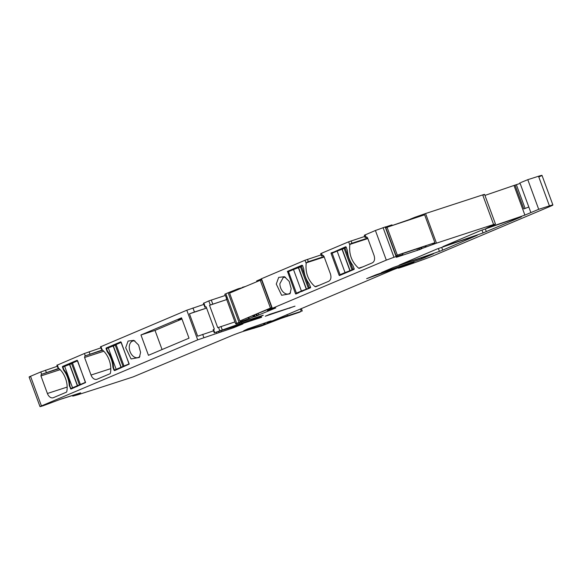 <?xml version="1.0" encoding="UTF-8"?>
<svg xmlns="http://www.w3.org/2000/svg" width="582" height="582" viewBox="0 0 582 582"><rect width="100%" height="100%" fill="white"/><g stroke="black" fill="none" stroke-linecap="round" stroke-linejoin="round"><path stroke-width="0.87" d="M140.96 334.977L148.446 355.311L189.012 338.164L181.526 317.823L140.96 334.977L155.023 330.409L162.065 349.549M181.97 319.016L155.023 330.409M181.853 318.718L178.303 319.751L181.686 318.245M101.064 346.596L186.8 310.221L203.831 304.415M101.683 349.324L102.076 349.666A18.588 12.44 72 0 1 110.413 373.142A1.237 0.829 72 0 1 109.991 373.746L96.998 379.238A6.198 4.147 72 0 1 96.772 379.326A6.198 4.147 72 0 1 91.032 375.048L84.565 357.472L84.899 355.988L102.716 350.204M102.425 349.949L84.899 355.988M57.436 365.038L84.426 353.5L100.897 347.847M58.054 367.766L58.447 368.108A18.588 12.44 72 0 1 66.784 391.591A1.237 0.829 72 0 1 66.363 392.195L53.369 397.688A6.198 4.147 72 0 1 53.144 397.768A6.198 4.147 72 0 1 47.404 393.49L40.936 375.914L41.271 374.43L59.088 368.646M58.797 368.391L41.271 374.43M30.599 376.634C28.634 377.231 28.613 377.114 30.533 376.285L40.798 371.942L57.269 366.289M216.366 332.242L216.78 333.384L197.705 339.859L41.438 405.916L30.533 376.285M140.575 352.357L138.618 345.075L133.831 340.346L128.084 341.059L125.676 347.716L131.059 358.941L139.389 357.464L140.575 352.357M129.146 363.859L114.45 370.057L120.86 367.977L114.014 370.203L113.046 367.584A2.168 1.448 72 0 1 112.864 366.711L113.439 366.522M120.816 341.816L106.273 347.963A0.618 0.415 72 0 0 106.099 348.705L107.066 351.317A2.168 1.448 72 0 0 107.481 352.095A19.213 12.855 72 0 1 112.864 366.711M120.823 341.809L129.233 364.099L114.61 370.618L114.014 370.203L114.61 370.618M63.438 369.759A2.168 1.448 72 0 0 63.853 370.538A19.213 12.855 72 0 1 69.229 385.153A2.168 1.448 72 0 0 69.418 386.033L70.982 389.067L85.605 382.549L77.195 360.251L62.645 366.405A0.618 0.415 72 0 0 62.47 367.147L63.438 369.759L63.874 369.621L62.914 367.002L71.63 363.677M85.518 382.309L70.822 388.5L77.231 386.419L70.386 388.645L70.982 389.067M203.998 303.084L208.807 300.923L210.306 304.99L209.513 305.324L227.053 299.454L210.306 304.99M225.212 295.481L208.807 300.923M252.806 315.793L253.235 316.957L239.035 322.384L228.137 292.753L224.761 294.259L226.624 298.275M228.137 292.753L238.264 288.737L242.534 287.646M245.007 286.606L242.403 287.304M257.026 281.521L256.786 280.873L261.209 279.004M261.544 278.713L305.019 260.249L306.176 263.384C305.244 272.9 308.198 280.648 315.037 286.642L315.728 286.773L328.721 281.281C330.918 279.957 331.485 277.476 330.416 273.853L323.948 256.276L322.755 255.44L321.511 256.029L323.359 255.513M321.089 254.894L305.019 260.249M364.718 236.452L348.647 241.806L321.519 253.279L320.653 253.708L321.511 256.029M396.698 257.106L402.875 254.509L396.095 256.56A959.893 41.06 -20.2 0 0 393.978 257.266L386.31 260.125L375.405 230.494L364.281 235.266L365.14 237.587L366.987 237.07M375.405 230.494L385.226 226.98M385.502 227.009L391.737 224.943L391.992 225.634M410.71 219.116L392.21 225.503M410.514 219.487L410.368 219.108L414.61 217.384L425.566 213.536L482.689 194.897C485.024 194.162 485.177 194.235 483.14 195.123M528.82 207.025L523.807 208.931L515.041 185.105L484.944 195.414M515.041 185.105L520.141 183.425M520.854 182.522L527.801 179.671L538.525 176.251C542.919 174.884 543.115 175.073 539.128 176.804M79.974 393.032L61.314 398.983L43.228 405.727A959.893 41.06 -20.2 0 1 41.504 406.265L40.005 406.636L41.438 405.916M80.672 392.85L80.105 392.996M80.032 393.199L72.837 396.102L72.568 395.382M420.844 247.568L421.223 248.769L420.786 247.583L421.223 248.761L436.471 243.167A959.893 41.06 -20.2 0 1 493.492 224.557A959.929 41.067 -20.2 0 1 493.594 224.528L495.478 224.041L486.523 228.173A225.569 9.647 -20.2 0 0 524.899 215.107L538.706 209.309L549.423 205.883A12.397 0.531 -20.2 0 1 552.9 205.002A12.397 0.531 -20.2 0 1 550.026 206.435L435.183 254.981A15.496 0.662 -20.2 0 1 422.641 259.827A58.869 2.517 -20.2 0 1 402.511 266.912L398.444 268.186L411.118 263.311L413.926 262.016L411.285 262.751A216.89 9.276 -20.2 0 0 375.856 274.864L366.638 278.669L386.979 271.408A34.083 1.455 -20.2 0 1 405.443 265.014L392.646 269.946L272.987 320.638L268.127 322.246A9.916 0.422 -20.2 0 0 271.088 320.9L268.717 321.606A21.687 0.931 -20.2 0 1 260.932 324.312L247.743 328.881L243.618 330.838L265.217 324.189L277.818 319.292A9.297 0.4 -20.2 0 1 287.428 315.822L301.28 311.326L299.672 312.185L280.917 318.456L261.318 326.029L243.407 331.354A9.297 0.4 -20.2 0 0 231.09 335.916L133.213 376.874A959.893 41.06 -20.2 0 1 77.864 394.763L72.837 396.102M421.223 248.769L421.608 248.747M419.258 248.092L419.789 249.532L421.244 248.958L420.742 247.597M419.789 249.532L396.32 257.295M386.31 260.125L272.332 308.307L261.427 278.676M275.264 308.016L267.545 310.577L272.332 308.307M254.632 315.022L255.171 316.484L275.817 307.907M255.171 316.484L253.235 316.957M239.035 322.384L236.743 323.352C235.193 324.029 235.332 324.079 237.158 323.505C235.332 324.079 235.193 324.029 236.743 323.352L225.838 293.721M250.384 319.212L237.158 323.505M250.755 319.271L263.188 315.24M241.21 322.188L241.566 323.156L253.868 319.162L263.224 315.335M241.566 323.156L214.736 332.657L213.558 329.463L214.351 329.128L206.115 306.758L205.33 307.092L203.831 303.026M216.78 333.384L233.586 327.739L242.941 323.912L214.736 332.657M521.421 216.853L483.053 232.931A216.89 9.276 -20.2 0 1 442.887 246.623L480.703 230.537A216.89 9.276 -20.2 0 1 520.89 216.839L521.363 216.686M421.659 258.881A216.89 9.276 -20.2 0 1 381.516 272.565L393.425 267.436A216.89 9.276 -20.2 0 1 433.619 253.73L421.659 258.881L421.288 257.877M261.624 317.299L236.67 325.476L261.514 317.001M442.706 250.129L439.425 251.373A216.89 9.276 -20.2 0 1 399.259 265.065L437.053 248.994A216.89 9.276 -20.2 0 1 477.247 235.288L442.706 250.129L441.694 247.386M269.888 314.28L295.016 306.154L265.297 316.222L269.888 314.28M206.61 308.082L189.441 313.829L197.669 336.2L213.558 330.852M189.441 313.829L194.453 312.01L192.955 307.943M134.951 340.965A8.679 5.805 -108 0 0 132.725 341.045A8.679 5.805 -108 0 0 129.568 344.85A8.679 5.805 -108 0 0 129.262 347.381A8.679 5.805 -108 0 0 133.976 356.817A8.679 5.805 -108 0 0 138.08 357.552A8.679 5.805 -108 0 0 139.935 356.3M114.378 345.57A0.618 0.415 72 0 1 114.596 345.257L115.171 345.01M70.749 364.019A0.618 0.415 72 0 1 70.96 363.699L71.542 363.459M206.603 308.067L194.453 312.01M206.181 306.925L205.33 307.092M234.939 321.919L217.748 327.695L209.513 305.324M235.666 323.89L226.26 298.326M365.147 234.83L365.998 237.158L367.577 237.834L374.044 255.411C375.114 259.034 374.553 261.514 372.349 262.838L359.356 268.331L358.665 268.2L359.356 268.331M348.647 241.806L349.804 244.942C348.873 254.45 351.826 262.206 358.665 268.2L363.008 266.789M319.38 285.231L315.037 286.642L315.728 286.773M342.572 274.253L339.153 275.366L331.027 253.286L345.65 246.768L346.246 247.183L345.701 246.746M346.246 247.183L347.403 250.675C347.832 256.116 349.629 260.991 352.779 265.29L354.162 268.68A0.618 0.415 72 0 1 353.994 269.422L339.444 275.57M287.479 271.358L295.518 293.808L310.359 287.872A0.618 0.415 72 0 0 310.533 287.122L309.151 283.732C306.001 279.433 304.204 274.566 303.775 269.117L302.618 265.625L302.022 265.21L287.479 271.358L295.169 268.862M302.618 265.625L302.073 265.196M298.944 292.695L295.816 294.019M276.268 284.052L281.652 295.278L289.989 293.801L291.175 288.694L289.21 281.412L284.423 276.683L278.683 277.403L276.268 284.052M306.176 263.384L307.092 262.096L324.058 256.589M324.043 256.538L307.092 262.096M349.804 244.942L350.72 243.654L367.686 238.147M367.671 238.096L350.72 243.654M365.998 237.158L365.14 237.587M396.095 256.56L385.189 226.922M436.471 243.167L425.566 213.536M214.307 332.875L213.128 329.674L213.558 329.463M340.077 249.94L344.042 248.259M296.449 268.382L300.414 266.702M285.544 277.301L283.318 277.381L279.862 283.725A8.679 5.805 -108 0 0 288.679 293.888A8.679 5.805 -108 0 0 290.527 292.637M77.61 360.804L85.365 382.352M77.457 360.855L71.535 363.43L79.443 384.928M69.418 386.033L69.862 385.888L70.822 388.5M69.862 385.888A19.213 12.855 -108 0 0 63.874 369.621M288.519 271.634L293.503 269.524L301.411 291.022L296.427 293.132L288.519 271.634M300.494 266.927L293.503 269.524M302.633 265.661L300.407 266.68L308.315 288.177L309.784 287.814L301.411 291.022M302.836 291.051L296.427 293.132M301.338 266.214L309.246 287.712L308.315 288.177M309.246 287.712L310.541 287.166M121.238 342.362L128.993 363.91M121.085 342.412L115.163 344.988L123.071 366.485M115.258 345.235L106.542 348.56L107.503 351.179A19.213 12.855 -108 0 1 113.49 367.446L114.45 370.057M332.147 253.192L337.131 251.082L345.039 272.58L340.055 274.689L332.147 253.192M344.122 248.485L337.131 251.082M346.261 247.219L344.035 248.238L351.943 269.735L353.412 269.371L345.039 272.58M346.465 272.609L340.055 274.689M344.966 247.772L352.874 269.27L351.943 269.735M352.874 269.27L354.176 268.717M402.322 253.708L425.879 245.895M385.801 227.817L387.059 227.271L397.324 255.156L396.058 255.702M387.059 227.271L424.634 214.802L434.892 242.694L432.841 243.589M397.324 255.156L434.892 242.694M261.493 279.76L229.577 293.124L239.835 321.017L271.794 307.769M260.19 280.182L270.455 308.074L271.75 307.652M239.835 321.017L270.455 308.074M72.532 395.491L60.142 399.419M102.076 349.666L100.926 346.53M85.285 355.828L84.426 353.5M58.447 368.108L57.298 364.972M41.657 374.27L40.798 371.942M197.705 339.859L186.8 310.221M91.032 375.048L110.791 368.632M84.565 357.472L103.792 351.23M89.97 354.082L89.111 351.754M47.404 393.49L67.163 387.074M40.936 375.914L60.164 369.672M46.342 372.524L45.483 370.196M203.86 337.575L202.682 334.381M113.046 367.584L113.49 367.446M107.481 352.095L108.07 351.906M107.066 351.317L107.503 351.179M106.099 348.705L106.542 348.56M106.273 347.963L114.596 345.257M62.47 367.147L62.914 367.002M62.645 366.405L70.96 363.699M69.229 385.153L69.811 384.971M63.853 370.538L64.442 370.348M218.534 327.36L219.712 330.554M211.273 300.006L212.765 304.073M240.679 321.773L240.337 320.857M230.065 292.921L229.774 292.142M241.334 321.562L240.999 320.638M230.698 292.651L230.436 291.931M242.978 320.951L242.658 320.085M232.313 291.968L232.073 291.32M248.499 318.623L248.179 317.75M237.834 289.64L237.594 288.985M249.161 318.369L248.834 317.474M238.489 289.356L238.264 288.737M252.879 315.764L253.308 316.935M253.607 315.451L254.058 316.688M253.701 315.415L254.159 316.666M253.825 315.364L254.327 316.724M254.487 315.08L255.018 316.535M256.073 314.411L256.647 315.968M256.844 314.084L257.433 315.684M258.226 313.502L258.823 315.138M267.691 310.504L267.371 309.639M321.519 253.279L322.37 255.6M307.456 259.346L308.315 261.667M351.092 240.904L351.943 243.225M393.978 257.266L383.072 227.635M402.642 254.574L402.249 253.519M402.846 254.516L402.526 253.643M392.195 225.561L391.948 224.899M416.952 248.856L417.505 250.362M418.48 248.347L419.018 249.823M420.619 247.641L421.121 249.009M410.317 219.138L410.456 219.509L410.317 219.138M410.957 218.847L411.118 219.29M421.448 247.365L421.863 248.485M411.023 218.825L411.183 219.261M421.514 247.343L421.928 248.456M425.515 247.015L425.187 246.128M414.857 218.046L414.61 217.384M426.199 246.761L425.806 245.706M415.548 217.821L415.293 217.13M432.972 244.513L432.586 243.458M422.321 215.573L422.066 214.882M434.594 243.909L434.252 242.97M423.972 215.027L423.696 214.271M435.11 243.683L434.769 242.752M424.504 214.845L424.205 214.052M493.594 224.528L482.689 194.897M524.899 215.107L513.993 185.476M525.102 208.458L516.35 184.654M538.706 209.309L527.801 179.671M549.423 205.883L538.525 176.251M411.118 263.311L410.95 262.86M268.127 322.246L267.989 321.868M263.806 324.276L263.5 323.439M264.555 324.392L264.126 323.228M265.217 324.189L264.774 323.003M267.596 323.33L267.167 322.159M268.746 322.843L268.513 322.224M269.197 322.661L268.979 322.079M277.818 319.292L277.563 318.594M287.428 315.822L286.984 314.607M301.28 311.326L300.399 308.933M74.758 394.691L74.925 395.149M74.809 394.669L74.976 395.127M75.551 394.436L75.696 394.829M75.769 394.37L75.907 394.749M486.334 231.687L485.323 228.937M483.053 232.931L482.005 230.086M424.94 257.637L424.613 256.749M439.425 251.373L438.377 248.536M254.014 328.313L253.883 327.95M256.335 318.252L256.073 317.546M253.868 319.162L253.577 318.354M238.926 322.923L239.318 323.978M237.063 324.807L236.641 323.665M221 326.444L222.171 329.645M235.79 326.124L236.052 326.822M233.295 326.931L233.586 327.739M221.284 331.733L220.927 330.758M219.036 332.555L218.643 331.5M259.019 317.808L259.165 318.209M289.683 307.849L289.829 308.256M367.839 238.562L349.935 244.375M324.21 257.004L306.307 262.817M334.89 252.028L331.027 253.286M338.797 250.413L331.107 252.915M291.262 270.47L287.399 271.729M80.381 384.462L72.466 362.964M77.632 385.881L69.716 364.383M77.435 385.946L69.52 364.448M72.546 387.772L64.631 366.274M298.391 267.698L306.299 289.196M298.588 267.633L306.496 289.13M124.01 366.02L116.094 344.522M121.26 367.438L113.345 345.941M121.063 367.504L113.148 346.006M116.174 369.33L108.259 347.832M342.02 249.256L349.928 270.754M342.216 249.191L350.124 270.688M101.348 349.069L100.49 346.741M57.72 367.511L56.861 365.19M40.005 406.636L29.1 376.998M204.9 307.311L203.402 303.237M267.545 310.577L267.225 309.697M256.88 281.586L256.647 280.946M272.049 308.453L261.143 278.822M396.349 256.495L385.444 226.864M402.875 254.509L402.555 253.628M392.224 225.554L391.977 224.878M495.478 224.041L484.573 194.41M530.791 212.379L519.886 182.741M552.9 205.002L541.995 175.364M267.647 322.479L267.487 322.042M264.308 324.145L263.988 323.272M302.276 311.064L301.345 308.533M72.765 396.138L72.495 395.404M253.992 328.343L253.854 327.964"/></g></svg>
